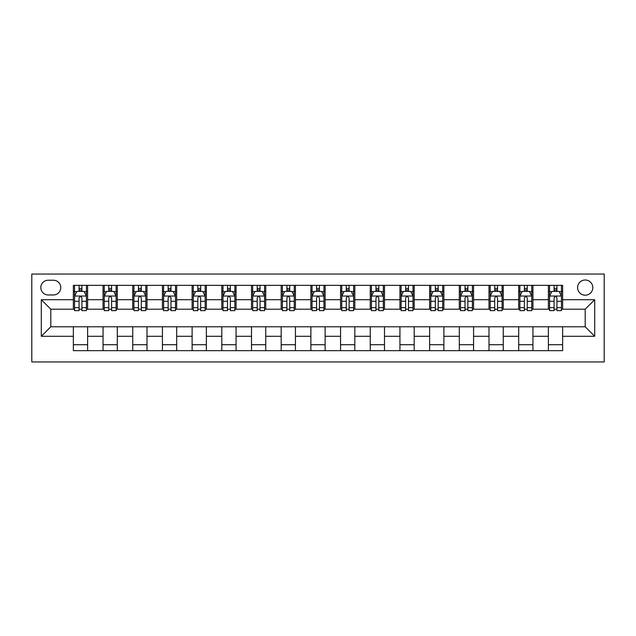 <?xml version="1.0" encoding="UTF-8"?>
<svg xmlns="http://www.w3.org/2000/svg" width="636" height="636" viewBox="0 0 636 636"><rect width="100%" height="100%" fill="white"/><g stroke="black" fill="none" stroke-linecap="round" stroke-linejoin="round"><path stroke-width="0.95" d="M585.2 279.999A7.6 7.6 0 0 0 577.599 287.599A7.6 7.6 0 0 0 585.2 295.199A7.6 7.6 0 0 0 592.8 287.599A7.6 7.6 0 0 0 585.2 279.999M31.8 361.94L604.2 361.94L604.2 274.06L31.8 274.06L31.8 361.94M48.185 294.961L53.416 294.961A7.362 7.362 0 0 0 60.778 287.599A7.362 7.362 0 0 0 53.416 280.238L48.185 280.238A7.362 7.362 0 0 0 40.823 287.599A7.362 7.362 0 0 0 48.185 294.961M73.363 336.285L41.3 336.285L41.3 299.715L73.363 299.715L73.363 309.215L50.8 309.215L50.8 326.785L73.363 326.785L73.363 350.659L562.637 350.659L562.637 326.785L585.2 326.785L585.2 309.215L562.637 309.215L562.637 299.715L594.7 299.715L594.7 336.285L562.637 336.285M562.637 299.715L562.637 285.341L73.363 285.341L73.363 299.715M548.383 285.341L548.383 309.215L549.576 309.215M554.083 309.215L556.937 309.215M561.445 309.215L562.637 309.215M548.383 309.215L531.76 309.215M518.698 285.341L518.698 309.215L519.882 309.215M524.398 309.215L527.244 309.215M518.698 309.215L502.074 309.215M489.005 285.341L489.005 309.215L490.197 309.215M494.705 309.215L497.559 309.215M489.005 309.215L472.381 309.215M459.319 285.341L459.319 309.215L460.504 309.215M465.019 309.215L467.865 309.215M459.319 309.215L442.696 309.215M429.626 285.341L429.626 309.215L430.818 309.215M435.334 309.215L438.18 309.215M429.626 309.215L413.002 309.215M399.941 285.341L399.941 309.215L401.125 309.215M405.641 309.215L408.495 309.215M399.941 309.215L383.317 309.215M370.255 285.341L370.255 309.215L371.44 309.215M375.956 309.215L378.802 309.215M370.255 309.215L353.624 309.215M340.562 285.341L340.562 309.215L341.755 309.215M346.262 309.215L349.116 309.215M340.562 309.215L323.939 309.215M310.877 285.341L310.877 309.215L312.061 309.215M316.577 309.215L319.423 309.215M310.877 309.215L294.245 309.215M281.184 285.341L281.184 309.215L282.376 309.215M286.884 309.215L289.738 309.215M281.184 309.215L264.56 309.215M251.498 285.341L251.498 309.215L252.683 309.215M257.198 309.215L260.045 309.215M251.498 309.215L234.875 309.215M221.805 285.341L221.805 309.215L222.998 309.215M227.505 309.215L230.359 309.215M221.805 309.215L205.182 309.215M192.12 285.341L192.12 309.215L193.304 309.215M197.82 309.215L200.666 309.215M192.12 309.215L175.496 309.215M162.434 285.341L162.434 309.215L163.619 309.215M168.135 309.215L170.981 309.215M162.434 309.215L145.803 309.215M132.741 285.341L132.741 309.215L133.926 309.215M138.441 309.215L141.295 309.215M132.741 309.215L116.118 309.215M103.056 285.341L103.056 309.215L104.24 309.215M108.756 309.215L111.602 309.215M103.056 309.215L86.424 309.215M73.363 309.215L74.555 309.215M79.063 309.215L81.917 309.215M73.363 326.785L87.617 326.785L87.617 350.659M562.637 326.785L87.617 326.785M87.617 285.341L87.617 309.215M73.363 291.28L74.555 291.28M79.063 291.28L81.917 291.28M86.424 291.28L87.617 291.28M73.363 344.72L87.617 344.72M103.056 326.785L103.056 350.659M117.302 285.341L117.302 309.215M103.056 291.28L104.24 291.28M108.756 291.28L111.602 291.28M116.118 291.28L117.302 291.28M117.302 326.785L117.302 350.659M103.056 344.72L117.302 344.72M132.741 326.785L132.741 350.659M146.996 326.785L146.996 350.659M132.741 344.72L146.996 344.72M146.996 285.341L146.996 309.215M132.741 291.28L133.926 291.28M138.441 291.28L141.295 291.28M145.803 291.28L146.996 291.28M162.434 326.785L162.434 350.659M176.681 326.785L176.681 350.659M162.434 344.72L176.681 344.72M176.681 285.341L176.681 309.215M162.434 291.28L163.619 291.28M168.135 291.28L170.981 291.28M175.496 291.28L176.681 291.28M192.12 326.785L192.12 350.659M206.374 326.785L206.374 350.659M192.12 344.72L206.374 344.72M206.374 285.341L206.374 309.215M192.12 291.28L193.304 291.28M197.82 291.28L200.666 291.28M205.182 291.28L206.374 291.28M221.805 326.785L221.805 350.659M236.059 326.785L236.059 350.659M221.805 344.72L236.059 344.72M236.059 285.341L236.059 309.215M221.805 291.28L222.998 291.28M227.505 291.28L230.359 291.28M234.875 291.28L236.059 291.28M251.498 326.785L251.498 350.659M265.745 326.785L265.745 350.659M251.498 344.72L265.745 344.72M265.745 285.341L265.745 309.215M251.498 291.28L252.683 291.28M257.198 291.28L260.045 291.28M264.56 291.28L265.745 291.28M281.184 326.785L281.184 350.659M295.438 326.785L295.438 350.659M281.184 344.72L295.438 344.72M295.438 285.341L295.438 309.215M281.184 291.28L282.376 291.28M286.884 291.28L289.738 291.28M294.245 291.28L295.438 291.28M310.877 326.785L310.877 350.659M325.123 326.785L325.123 350.659M310.877 344.72L325.123 344.72M325.123 285.341L325.123 309.215M310.877 291.28L312.061 291.28M316.577 291.28L319.423 291.28M323.939 291.28L325.123 291.28M340.562 326.785L340.562 350.659M354.816 326.785L354.816 350.659M340.562 344.72L354.816 344.72M354.816 285.341L354.816 309.215M340.562 291.28L341.755 291.28M346.262 291.28L349.116 291.28M353.624 291.28L354.816 291.28M370.255 326.785L370.255 350.659M384.502 326.785L384.502 350.659M370.255 344.72L384.502 344.72M384.502 285.341L384.502 309.215M370.255 291.28L371.44 291.28M375.956 291.28L378.802 291.28M383.317 291.28L384.502 291.28M399.941 326.785L399.941 350.659M414.195 326.785L414.195 350.659M399.941 344.72L414.195 344.72M414.195 285.341L414.195 309.215M399.941 291.28L401.125 291.28M405.641 291.28L408.495 291.28M413.002 291.28L414.195 291.28M429.626 326.785L429.626 350.659M443.88 326.785L443.88 350.659M429.626 344.72L443.88 344.72M443.88 285.341L443.88 309.215M429.626 291.28L430.818 291.28M435.334 291.28L438.18 291.28M442.696 291.28L443.88 291.28M459.319 326.785L459.319 350.659M473.566 326.785L473.566 350.659M459.319 344.72L473.566 344.72M473.566 285.341L473.566 309.215M459.319 291.28L460.504 291.28M465.019 291.28L467.865 291.28M472.381 291.28L473.566 291.28M489.005 326.785L489.005 350.659M503.259 326.785L503.259 350.659M489.005 344.72L503.259 344.72M503.259 285.341L503.259 309.215M489.005 291.28L490.197 291.28M494.705 291.28L497.559 291.28M502.074 291.28L503.259 291.28M518.698 326.785L518.698 350.659M532.944 326.785L532.944 350.659M518.698 344.72L532.944 344.72M532.944 285.341L532.944 309.215M518.698 291.28L519.882 291.28M524.398 291.28L527.244 291.28M531.76 291.28L532.944 291.28M548.383 326.785L548.383 350.659M548.383 344.72L562.637 344.72M548.383 291.28L549.576 291.28M554.083 291.28L556.937 291.28M561.445 291.28L562.637 291.28M50.8 309.215L41.3 299.715M50.8 326.785L41.3 336.285M594.7 299.715L585.2 309.215M594.7 336.285L585.2 326.785M81.917 288.426L79.063 288.426M86.424 307.657L81.917 307.657L81.917 310.638L86.424 310.638L86.424 296.145L84.055 291.399L76.924 291.399L74.555 296.145L74.555 310.638L79.063 310.638L79.063 307.657L74.555 307.657M74.555 296.145L74.555 285.341M86.424 296.145L86.424 285.341M79.063 291.399L79.063 285.341M81.917 285.341L81.917 291.399M81.917 307.657L81.917 297.934C80.963 296.098 80.017 296.098 79.063 297.934L79.063 307.657M111.602 288.426L108.756 288.426M116.118 307.657L111.602 307.657L111.602 310.638L116.118 310.638L116.118 296.145L113.741 291.399L106.617 291.399L104.24 296.145L104.24 310.638L108.756 310.638L108.756 307.657L104.24 307.657M104.24 296.145L104.24 285.341M116.118 296.145L116.118 285.341M108.756 291.399L108.756 285.341M111.602 285.341L111.602 291.399M111.602 307.657L111.602 297.934C110.656 296.098 109.702 296.098 108.756 297.934L108.756 307.657M141.295 288.426L138.441 288.426M145.803 307.657L141.295 307.657L141.295 310.638L145.803 310.638L145.803 296.145L143.426 291.399L136.303 291.399L133.926 296.145L133.926 310.638L138.441 310.638L138.441 307.657L133.926 307.657M133.926 296.145L133.926 285.341M145.803 296.145L145.803 285.341M138.441 291.399L138.441 285.341M141.295 285.341L141.295 291.399M141.295 307.657L141.295 297.934C140.341 296.098 139.395 296.098 138.441 297.934L138.441 307.657M170.981 288.426L168.135 288.426M175.496 307.657L170.981 307.657L170.981 310.638L175.496 310.638L175.496 296.145L173.119 291.399L165.996 291.399L163.619 296.145L163.619 310.638L168.135 310.638L168.135 307.657L163.619 307.657M163.619 296.145L163.619 285.341M175.496 296.145L175.496 285.341M168.135 291.399L168.135 285.341M170.981 285.341L170.981 291.399M170.981 307.657L170.981 297.934C170.035 296.098 169.081 296.098 168.135 297.934L168.135 307.657M200.666 288.426L197.82 288.426M205.182 307.657L200.666 307.657L200.666 310.638L205.182 310.638L205.182 296.145L202.805 291.399L195.681 291.399L193.304 296.145L193.304 310.638L197.82 310.638L197.82 307.657L193.304 307.657M193.304 296.145L193.304 285.341M205.182 296.145L205.182 285.341M197.82 291.399L197.82 285.341M200.666 285.341L200.666 291.399M200.666 307.657L200.666 297.934C199.72 296.098 198.774 296.098 197.82 297.934L197.82 307.657M230.359 288.426L227.505 288.426M234.875 307.657L230.359 307.657L230.359 310.638L234.875 310.638L234.875 296.145L232.498 291.399L225.375 291.399L222.998 296.145L222.998 310.638L227.505 310.638L227.505 307.657L222.998 307.657M222.998 296.145L222.998 285.341M234.875 296.145L234.875 285.341M227.505 291.399L227.505 285.341M230.359 285.341L230.359 291.399M230.359 307.657L230.359 297.934C229.413 296.098 228.459 296.098 227.505 297.934L227.505 307.657M260.045 288.426L257.198 288.426M264.56 307.657L260.045 307.657L260.045 310.638L264.56 310.638L264.56 296.145L262.183 291.399L255.06 291.399L252.683 296.145L252.683 310.638L257.198 310.638L257.198 307.657L252.683 307.657M252.683 296.145L252.683 285.341M264.56 296.145L264.56 285.341M257.198 291.399L257.198 285.341M260.045 285.341L260.045 291.399M260.045 307.657L260.045 297.934C259.098 296.098 258.152 296.098 257.198 297.934L257.198 307.657M289.738 288.426L286.884 288.426M294.245 307.657L289.738 307.657L289.738 310.638L294.245 310.638L294.245 296.145L291.876 291.399L284.745 291.399L282.376 296.145L282.376 310.638L286.884 310.638L286.884 307.657L282.376 307.657M282.376 296.145L282.376 285.341M294.245 296.145L294.245 285.341M286.884 291.399L286.884 285.341M289.738 285.341L289.738 291.399M289.738 307.657L289.738 297.934C288.784 296.098 287.838 296.098 286.884 297.934L286.884 307.657M319.423 288.426L316.577 288.426M323.939 307.657L319.423 307.657L319.423 310.638L323.939 310.638L323.939 296.145L321.562 291.399L314.438 291.399L312.061 296.145L312.061 310.638L316.577 310.638L316.577 307.657L312.061 307.657M312.061 296.145L312.061 285.341M323.939 296.145L323.939 285.341M316.577 291.399L316.577 285.341M319.423 285.341L319.423 291.399M319.423 307.657L319.423 297.934C318.477 296.098 317.523 296.098 316.577 297.934L316.577 307.657M349.116 288.426L346.262 288.426M353.624 307.657L349.116 307.657L349.116 310.638L353.624 310.638L353.624 296.145L351.255 291.399L344.124 291.399L341.755 296.145L341.755 310.638L346.262 310.638L346.262 307.657L341.755 307.657M341.755 296.145L341.755 285.341M353.624 296.145L353.624 285.341M346.262 291.399L346.262 285.341M349.116 285.341L349.116 291.399M349.116 307.657L349.116 297.934C348.162 296.098 347.216 296.098 346.262 297.934L346.262 307.657M378.802 288.426L375.956 288.426M383.317 307.657L378.802 307.657L378.802 310.638L383.317 310.638L383.317 296.145L380.94 291.399L373.817 291.399L371.44 296.145L371.44 310.638L375.956 310.638L375.956 307.657L371.44 307.657M371.44 296.145L371.44 285.341M383.317 296.145L383.317 285.341M375.956 291.399L375.956 285.341M378.802 285.341L378.802 291.399M378.802 307.657L378.802 297.934C377.856 296.098 376.902 296.098 375.956 297.934L375.956 307.657M408.495 288.426L405.641 288.426M413.002 307.657L408.495 307.657L408.495 310.638L413.002 310.638L413.002 296.145L410.625 291.399L403.502 291.399L401.125 296.145L401.125 310.638L405.641 310.638L405.641 307.657L401.125 307.657M401.125 296.145L401.125 285.341M413.002 296.145L413.002 285.341M405.641 291.399L405.641 285.341M408.495 285.341L408.495 291.399M408.495 307.657L408.495 297.934C407.541 296.098 406.595 296.098 405.641 297.934L405.641 307.657M438.18 288.426L435.334 288.426M442.696 307.657L438.18 307.657L438.18 310.638L442.696 310.638L442.696 296.145L440.319 291.399L433.195 291.399L430.818 296.145L430.818 310.638L435.334 310.638L435.334 307.657L430.818 307.657M430.818 296.145L430.818 285.341M442.696 296.145L442.696 285.341M435.334 291.399L435.334 285.341M438.18 285.341L438.18 291.399M438.18 307.657L438.18 297.934C437.234 296.098 436.28 296.098 435.334 297.934L435.334 307.657M467.865 288.426L465.019 288.426M472.381 307.657L467.865 307.657L467.865 310.638L472.381 310.638L472.381 296.145L470.004 291.399L462.881 291.399L460.504 296.145L460.504 310.638L465.019 310.638L465.019 307.657L460.504 307.657M460.504 296.145L460.504 285.341M472.381 296.145L472.381 285.341M465.019 291.399L465.019 285.341M467.865 285.341L467.865 291.399M467.865 307.657L467.865 297.934C466.919 296.098 465.973 296.098 465.019 297.934L465.019 307.657M497.559 288.426L494.705 288.426M502.074 307.657L497.559 307.657L497.559 310.638L502.074 310.638L502.074 296.145L499.697 291.399L492.574 291.399L490.197 296.145L490.197 310.638L494.705 310.638L494.705 307.657L490.197 307.657M490.197 296.145L490.197 285.341M502.074 296.145L502.074 285.341M494.705 291.399L494.705 285.341M497.559 285.341L497.559 291.399M497.559 307.657L497.559 297.934C496.613 296.098 495.659 296.098 494.705 297.934L494.705 307.657M527.244 288.426L524.398 288.426M531.76 307.657L527.244 307.657L527.244 310.638L531.76 310.638L531.76 296.145L529.383 291.399L522.259 291.399L519.882 296.145L519.882 310.638L524.398 310.638L524.398 307.657L519.882 307.657M519.882 296.145L519.882 285.341M531.76 296.145L531.76 285.341M524.398 291.399L524.398 285.341M527.244 285.341L527.244 291.399M527.244 307.657L527.244 297.934C526.298 296.098 525.344 296.098 524.398 297.934L524.398 307.657M556.937 288.426L554.083 288.426M561.445 307.657L556.937 307.657L556.937 310.638L561.445 310.638L561.445 296.145L559.076 291.399L551.945 291.399L549.576 296.145L549.576 310.638L554.083 310.638L554.083 307.657L549.576 307.657M549.576 296.145L549.576 285.341M561.445 296.145L561.445 285.341M554.083 291.399L554.083 285.341M556.937 285.341L556.937 291.399M556.937 307.657L556.937 297.934C555.983 296.098 555.037 296.098 554.083 297.934L554.083 307.657M103.056 336.285L87.617 336.285M103.056 299.715L87.617 299.715M132.741 299.715L117.302 299.715M132.741 336.285L117.302 336.285M162.434 299.715L146.996 299.715M162.434 336.285L146.996 336.285M192.12 299.715L176.681 299.715M192.12 336.285L176.681 336.285M221.805 299.715L206.374 299.715M221.805 336.285L206.374 336.285M251.498 299.715L236.059 299.715M251.498 336.285L236.059 336.285M281.184 299.715L265.745 299.715M281.184 336.285L265.745 336.285M310.877 299.715L295.438 299.715M310.877 336.285L295.438 336.285M340.562 299.715L325.123 299.715M340.562 336.285L325.123 336.285M370.255 299.715L354.816 299.715M370.255 336.285L354.816 336.285M399.941 299.715L384.502 299.715M399.941 336.285L384.502 336.285M429.626 299.715L414.195 299.715M429.626 336.285L414.195 336.285M459.319 299.715L443.88 299.715M459.319 336.285L443.88 336.285M489.005 299.715L473.566 299.715M489.005 336.285L473.566 336.285M518.698 299.715L503.259 299.715M518.698 336.285L503.259 336.285M548.383 299.715L532.944 299.715M548.383 336.285L532.944 336.285M86.369 296.034L74.611 296.034M74.555 291.685L76.781 291.685M84.198 291.685L86.424 291.685M79.063 301.289L74.555 301.289M86.424 301.289L81.917 301.289M81.917 289.944L79.063 289.944M116.054 296.034L104.304 296.034M104.24 291.685L106.474 291.685M113.884 291.685L116.118 291.685M108.756 301.289L104.24 301.289M116.118 301.289L111.602 301.289M111.602 289.944L108.756 289.944M145.747 296.034L133.989 296.034M133.926 291.685L136.16 291.685M143.569 291.685L145.803 291.685M138.441 301.289L133.926 301.289M145.803 301.289L141.295 301.289M141.295 289.944L138.441 289.944M175.433 296.034L163.675 296.034M163.619 291.685L165.853 291.685M173.262 291.685L175.496 291.685M168.135 301.289L163.619 301.289M175.496 301.289L170.981 301.289M170.981 289.944L168.135 289.944M205.126 296.034L193.368 296.034M193.304 291.685L195.538 291.685M202.948 291.685L205.182 291.685M197.82 301.289L193.304 301.289M205.182 301.289L200.666 301.289M200.666 289.944L197.82 289.944M234.811 296.034L223.053 296.034M222.998 291.685L225.231 291.685M232.641 291.685L234.875 291.685M227.505 301.289L222.998 301.289M234.875 301.289L230.359 301.289M230.359 289.944L227.505 289.944M264.504 296.034L252.746 296.034M252.683 291.685L254.917 291.685M262.326 291.685L264.56 291.685M257.198 301.289L252.683 301.289M264.56 301.289L260.045 301.289M260.045 289.944L257.198 289.944M294.19 296.034L282.432 296.034M282.376 291.685L284.61 291.685M292.019 291.685L294.245 291.685M286.884 301.289L282.376 301.289M294.245 301.289L289.738 301.289M289.738 289.944L286.884 289.944M323.875 296.034L312.125 296.034M312.061 291.685L314.295 291.685M321.705 291.685L323.939 291.685M316.577 301.289L312.061 301.289M323.939 301.289L319.423 301.289M319.423 289.944L316.577 289.944M353.568 296.034L341.81 296.034M341.755 291.685L343.981 291.685M351.39 291.685L353.624 291.685M346.262 301.289L341.755 301.289M353.624 301.289L349.116 301.289M349.116 289.944L346.262 289.944M383.254 296.034L371.496 296.034M371.44 291.685L373.674 291.685M381.083 291.685L383.317 291.685M375.956 301.289L371.44 301.289M383.317 301.289L378.802 301.289M378.802 289.944L375.956 289.944M412.947 296.034L401.189 296.034M401.125 291.685L403.359 291.685M410.769 291.685L413.002 291.685M405.641 301.289L401.125 301.289M413.002 301.289L408.495 301.289M408.495 289.944L405.641 289.944M442.632 296.034L430.874 296.034M430.818 291.685L433.052 291.685M440.462 291.685L442.696 291.685M435.334 301.289L430.818 301.289M442.696 301.289L438.18 301.289M438.18 289.944L435.334 289.944M472.325 296.034L460.567 296.034M460.504 291.685L462.738 291.685M470.147 291.685L472.381 291.685M465.019 301.289L460.504 301.289M472.381 301.289L467.865 301.289M467.865 289.944L465.019 289.944M502.011 296.034L490.253 296.034M490.197 291.685L492.431 291.685M499.84 291.685L502.074 291.685M494.705 301.289L490.197 301.289M502.074 301.289L497.559 301.289M497.559 289.944L494.705 289.944M531.696 296.034L519.946 296.034M519.882 291.685L522.116 291.685M529.526 291.685L531.76 291.685M524.398 301.289L519.882 301.289M531.76 301.289L527.244 301.289M527.244 289.944L524.398 289.944M561.389 296.034L549.631 296.034M549.576 291.685L551.802 291.685M559.219 291.685L561.445 291.685M554.083 301.289L549.576 301.289M561.445 301.289L556.937 301.289M556.937 289.944L554.083 289.944"/></g></svg>
